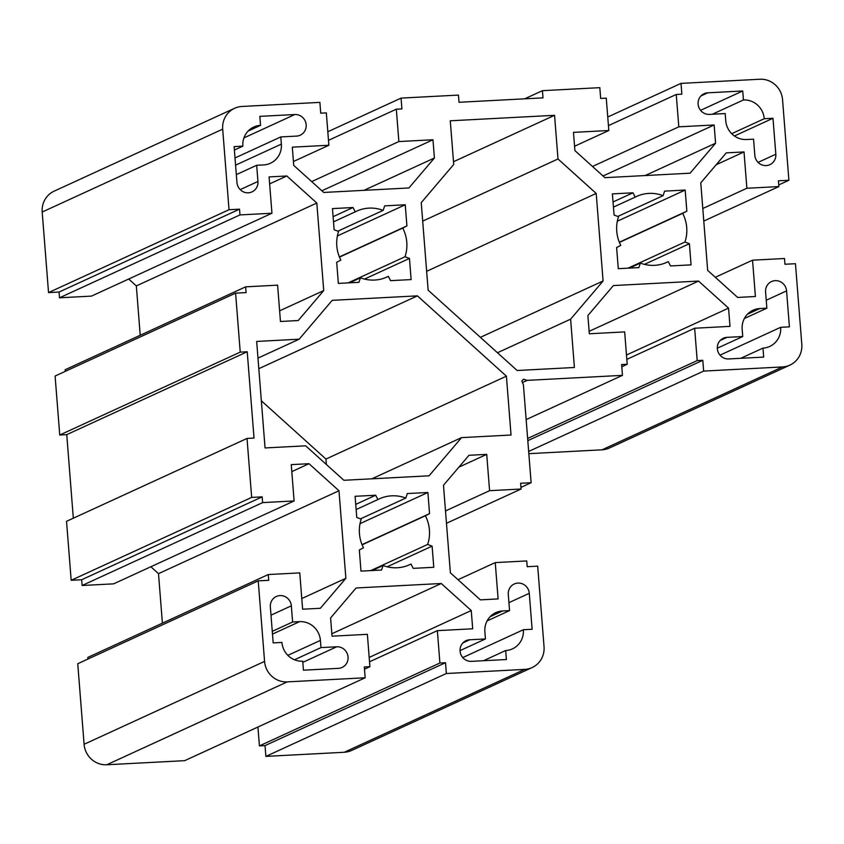 <?xml version="1.0" encoding="UTF-8"?>
<svg xmlns="http://www.w3.org/2000/svg" width="844" height="844" viewBox="0 0 844 844"><rect width="100%" height="100%" fill="white"/><g stroke="black" fill="none" stroke-linecap="round" stroke-linejoin="round"><path stroke-width="1.27" d="M268.276 574.542L299.768 572.886L302.627 609.21L320.372 608.271L345.871 578.298L338.982 490.754L308.999 463.704L291.254 464.633L294.113 500.956L262.621 502.613L262.167 496.863L251.67 497.411L247.028 438.437L254.023 438.068L247.229 351.758L240.234 352.127L235.592 293.142L246.089 292.594L245.636 286.844L277.602 285.156L280.461 321.48L298.217 320.551L323.716 290.579L316.817 203.035L286.833 175.974L269.088 176.913L271.947 213.237L239.97 214.914L239.527 209.164L229.03 209.713L222.689 129.153A21.744 20.921 -114.7 0 1 234.6 108.285A21.744 20.921 -114.7 0 1 241.985 106.471L319.887 102.377L320.731 113.17L326.333 112.874L328.875 145.242L292.298 147.162L293.733 165.403L323.727 192.453L408.907 187.969L434.407 158.007L432.972 139.766L398.864 141.56L396.321 109.192L401.913 108.897L401.069 98.104L458.45 95.087L459.02 102.282L542.998 97.862L542.428 90.677L599.82 87.66L600.664 98.442L606.266 98.147L608.819 130.514L573.477 132.371L574.912 150.612L604.895 177.673L690.076 173.189L715.575 143.216L714.14 124.975L678.798 126.832L676.255 94.475L681.846 94.18L681.002 83.387L759.864 79.241A21.744 20.921 -114.7 0 1 782.557 99.719L788.897 180.268L778.4 180.827L778.854 186.577L746.877 188.254L744.018 151.931L726.273 152.869L700.773 182.842L707.662 270.386L737.645 297.436L755.401 296.508L752.542 260.184L784.509 258.507L784.962 264.256L795.459 263.708L801.8 344.257A21.744 20.921 -114.7 0 1 789.879 365.125A21.744 20.921 -114.7 0 1 782.504 366.94L703.643 371.086L702.799 360.304L697.197 360.599L694.644 328.232L729.986 326.364L728.551 308.134L698.568 281.073L613.388 285.557L587.888 315.529L589.323 333.77L624.665 331.903L627.208 364.27L621.617 364.566L622.461 375.358L527.173 380.37L523.459 379.209L521.814 381.14L523.417 384.79L531.119 482.715L520.621 483.274L521.075 489.024L489.583 490.68L486.724 454.357L468.979 455.285L443.48 485.258L450.369 572.802L480.363 599.862L498.108 598.923L495.249 562.6L526.74 560.943L527.194 566.704L537.691 566.155L544.032 646.704A21.744 20.921 -114.7 0 1 532.11 667.572A21.744 20.921 -114.7 0 1 524.736 669.387L446.349 673.512L445.505 662.719L439.903 663.015L437.361 630.647L472.693 628.791L471.258 610.55L441.275 583.499L356.094 587.983L330.595 617.945L332.03 636.186L367.372 634.329L369.915 666.697L364.323 666.992L365.167 677.774L184.688 760.666L106.787 764.759A21.744 20.921 -114.7 0 1 84.094 744.281L77.754 663.732L258.232 580.851L268.73 580.292L268.276 574.542L87.797 657.423L87.924 659.058M369.915 666.697L364.492 669.186M441.275 583.499L331.84 633.76M471.258 610.55L369.187 657.423M437.361 630.647L369.535 661.791M439.903 663.015L259.414 745.896L257.937 727.022M445.505 662.719L265.016 745.611L259.414 745.896M446.349 673.512L265.871 756.393L265.016 745.611M532.11 667.572L351.621 750.464A21.744 20.921 -114.7 0 1 344.246 752.268L265.871 756.393M495.249 562.6L458.018 579.701M486.724 454.357L458.904 467.133M489.583 490.68L445.505 510.926M521.075 489.024L446.476 523.28M531.119 482.715L520.948 487.389M527.173 380.37L522.425 382.554M622.461 375.358L526.15 419.584M627.208 364.27L621.785 366.771M698.568 281.073L589.133 331.333M728.551 308.134L626.48 355.007M694.644 328.232L626.828 359.375M697.197 360.599L527.637 438.458M702.799 360.304L527.817 440.652M703.643 371.086L528.66 451.445M789.879 365.125L609.4 448.016A21.744 20.921 -114.7 0 1 602.015 449.82L528.84 453.671M752.542 260.184L715.311 277.275M744.018 151.931L716.197 164.717M746.877 188.254L702.788 208.5M778.854 186.577L703.78 221.054M788.897 180.268L778.717 184.941M681.002 83.387L607.754 117.021M676.255 94.475L608.429 125.619M678.798 126.832L592.488 166.468M714.14 124.975L603.038 175.995M715.575 143.216L645.164 175.552M608.819 130.514L574.564 146.244M542.428 90.677L524.673 98.832M401.069 98.104L327.82 131.748M396.321 109.192L328.495 140.336M398.864 141.56L311.689 181.597M432.972 139.766L321.87 190.786M434.407 158.007L363.996 190.333M328.875 145.242L293.427 161.52M229.03 209.713L48.541 292.594L42.2 212.034A21.744 20.921 -114.7 0 1 54.121 191.166L234.6 108.285M239.527 209.164L59.038 292.045L48.541 292.594M239.97 214.914L59.491 297.795L59.038 292.045M271.947 213.237L91.458 296.117L59.491 297.795M286.833 175.974L269.637 183.876M316.817 203.035L136.338 285.916L128.689 279.016M140.22 335.247L136.338 285.916M323.716 290.579L279.628 310.824M245.636 286.844L65.146 369.725L65.283 371.36M235.592 293.142L55.103 376.034L59.745 435.008L240.234 352.127M247.229 351.758L66.75 434.639L59.745 435.008M73.322 518.205L66.75 434.639M247.028 438.437L66.539 521.318L71.181 580.292L251.67 497.411M262.167 496.863L81.678 579.744L71.181 580.292M262.621 502.613L82.132 585.493L81.678 579.744M294.113 500.956L113.623 583.848L82.132 585.493M308.999 463.704L291.802 471.606M338.982 490.754L158.503 573.646L150.854 566.746M162.396 623.167L158.503 573.646M345.871 578.298L301.793 598.544M365.167 677.774L287.266 681.878A21.744 20.921 -114.7 0 1 264.573 661.401L258.232 580.851M742.731 90.973L743.437 99.961A19.939 19.169 -114.7 0 1 764.242 118.73L772.988 118.276L775.826 154.23A10.877 10.455 -114.7 0 1 769.865 164.664A10.877 10.455 -114.7 0 1 754.831 155.338L753.555 139.154L746.56 139.524A19.939 19.169 -114.7 0 1 725.756 120.755L725.186 113.56L709.445 114.394A10.877 10.455 -114.7 0 1 704.054 93.726A10.877 10.455 -114.7 0 1 707.747 92.819L742.731 90.973L700.562 110.342M789.404 326.86L780.658 327.314A19.939 19.169 -114.7 0 1 769.739 346.441A19.939 19.169 -114.7 0 1 762.976 348.108L763.683 357.096L728.688 358.943A10.877 10.455 -114.7 0 1 723.297 338.265A10.877 10.455 -114.7 0 1 726.99 337.357L742.731 336.534L742.171 329.339A19.939 19.169 -114.7 0 1 753.091 310.212A19.939 19.169 -114.7 0 1 759.853 308.545L766.858 308.176L765.582 291.992A10.877 10.455 -114.7 0 1 771.543 281.558A10.877 10.455 -114.7 0 1 786.576 290.895L789.404 326.86M686.847 211.2L682.69 213.353A36.25 34.857 -114.7 0 1 684.948 242.017L689.4 243.716L691.067 264.858L670.495 265.944L668.279 261.619A36.25 34.857 -114.7 0 1 666.855 262.315A36.25 34.857 -114.7 0 1 640.374 263.085L638.855 267.601L618.283 268.687L616.616 247.545L620.773 245.393A36.25 34.857 -114.7 0 1 618.515 216.729L614.063 215.03L612.396 193.888L632.968 192.801L635.184 197.127A36.25 34.857 -114.7 0 1 636.608 196.43A36.25 34.857 -114.7 0 1 663.089 195.66L664.608 191.134L685.18 190.058L686.847 211.2L619.317 242.207M259.846 116.366L294.841 114.531A10.877 10.455 -114.7 0 1 300.232 135.198A10.877 10.455 -114.7 0 1 296.539 136.106L280.788 136.928L281.358 144.124A19.939 19.169 -114.7 0 1 270.428 163.251A19.939 19.169 -114.7 0 1 263.666 164.918L256.671 165.287L257.947 181.471A10.877 10.455 -114.7 0 1 251.987 191.904A10.877 10.455 -114.7 0 1 236.953 182.568L234.115 146.613L242.872 146.149A19.939 19.169 -114.7 0 1 253.791 127.022A19.939 19.169 -114.7 0 1 260.553 125.355L259.846 116.366M406.913 225.918L402.757 228.07A36.25 34.857 -114.7 0 1 405.014 256.745L409.467 258.433L411.133 279.586L390.561 280.662L388.346 276.336A36.25 34.857 -114.7 0 1 386.921 277.032A36.25 34.857 -114.7 0 1 360.441 277.813L358.922 282.329L338.349 283.405L336.682 262.262L340.839 260.121A36.25 34.857 -114.7 0 1 338.581 231.446L334.129 229.747L332.462 208.605L353.035 207.518L355.25 211.844A36.25 34.857 -114.7 0 1 356.674 211.148A36.25 34.857 -114.7 0 1 383.155 210.378L384.674 205.862L405.247 204.775L406.913 225.918L339.383 256.935M574.405 367.488L517.15 370.505L428.13 290.188L421.24 202.644L453.724 164.464L450.285 120.797L554.561 115.311L558 158.978L596.202 193.445L603.091 280.989L570.607 319.169L574.405 367.488M429.554 513.627L425.397 515.768A36.25 34.857 -114.7 0 1 427.655 544.443L432.107 546.142L433.774 567.284L413.201 568.36L410.986 564.045A36.25 34.857 -114.7 0 1 409.562 564.731A36.25 34.857 -114.7 0 1 383.081 565.512L381.562 570.027L360.989 571.114L359.322 549.961L363.479 547.819A36.25 34.857 -114.7 0 1 361.221 519.144L356.769 517.446L355.102 496.304L375.675 495.228L377.89 499.542A36.25 34.857 -114.7 0 1 379.315 498.857A36.25 34.857 -114.7 0 1 405.795 498.076L407.314 493.561L427.887 492.485L429.554 513.627L362.023 544.633M343.888 480.289L305.686 445.822L265.058 447.953L256.671 341.43L299.166 339.193L332.219 300.337L417.4 295.864L506.411 376.171L511.042 435.019L461.552 437.625L429.068 475.805L343.888 480.289M506.389 659.523L471.395 661.358A10.877 10.455 -114.7 0 1 466.004 640.691A10.877 10.455 -114.7 0 1 469.697 639.784L485.448 638.95L484.878 631.766A19.939 19.169 -114.7 0 1 495.808 612.628A19.939 19.169 -114.7 0 1 502.57 610.972L509.565 610.602L508.288 594.419A10.877 10.455 -114.7 0 1 514.249 583.985A10.877 10.455 -114.7 0 1 529.283 593.311L532.121 629.276L523.364 629.74A19.939 19.169 -114.7 0 1 512.445 648.867A19.939 19.169 -114.7 0 1 505.683 650.534L506.389 659.523M273.182 642.896L270.344 606.931A10.877 10.455 -114.7 0 1 276.304 596.497A10.877 10.455 -114.7 0 1 291.338 605.823L292.615 622.007L299.609 621.638A19.939 19.169 -114.7 0 1 320.414 640.406L320.984 647.601L336.724 646.778A10.877 10.455 -114.7 0 1 342.115 667.446A10.877 10.455 -114.7 0 1 338.423 668.353L303.439 670.189L302.732 661.2A19.939 19.169 -114.7 0 1 281.928 642.432L273.182 642.896M261.345 400.794L325.932 459.052L326.354 464.464M320.984 647.601L294.461 659.786M292.615 622.007L272.274 631.354M505.683 650.534L483.475 660.725M523.364 629.74L462.734 657.581M509.565 610.602L487.083 620.931M485.448 638.95L460.022 650.629M461.552 437.625L371.866 478.812M506.411 376.171L325.932 459.052M417.4 295.864L258.823 368.68M299.166 339.193L257.99 358.099M425.397 515.768L362.108 544.834M427.655 544.443L370.706 570.597M427.887 492.485L360.019 523.649M405.795 498.076L360.504 518.87M377.89 499.542L356.147 509.533M375.675 495.228L355.735 504.385M383.081 565.512L372.172 570.523M410.986 564.045L408.116 565.364M432.107 546.142L387.153 566.788M570.607 319.169L497.475 352.75M603.091 280.989L480.384 337.336M596.202 193.445L426.642 271.314M558 158.978L422.696 221.117M554.561 115.311L453.502 161.721M402.757 228.07L339.467 257.135M405.014 256.745L348.066 282.898M405.247 204.775L337.378 235.94M383.155 210.378L337.864 231.172M355.25 211.844L333.507 221.835M353.035 207.518L333.095 216.676M360.441 277.813L349.532 282.824M388.346 276.336L385.476 277.655M409.467 258.433L364.513 279.079M260.553 125.355L248.125 131.063M242.872 146.149L234.389 150.042M256.671 165.287L236.32 174.624M280.788 136.928L235.012 157.955M682.69 213.353L619.401 242.418M684.948 242.017L627.999 268.181M685.18 190.058L617.312 221.223M663.089 195.66L617.797 216.454M635.184 197.127L613.44 207.107M632.968 192.801L613.029 201.959M640.374 263.085L629.466 268.097M668.279 261.619L665.41 262.938M689.4 243.716L644.447 264.362M780.658 327.314L720.027 355.155M762.976 348.108L740.768 358.299M766.858 308.176L744.376 318.504M742.731 336.534L717.316 348.203M743.437 99.961L712.357 114.235M764.242 118.73L731.685 133.679M772.988 118.276L734.417 135.989M524.736 669.387L344.246 752.268M782.504 366.94L602.015 449.82M222.689 129.153L42.2 212.034M264.573 661.401L84.094 744.281M287.266 681.878L106.787 764.759M291.338 605.823L270.998 615.17M336.724 646.778L302.817 662.35M320.414 640.406L287.857 655.355M299.609 621.638L272.485 634.097M469.697 639.784L462.913 642.896M529.283 593.311L508.943 602.658M502.57 610.972L490.132 616.679M294.841 114.531L243.937 137.899M257.947 181.471L240.192 189.626M281.358 144.124L235.582 165.15M786.576 290.895L766.236 300.232M759.853 308.545L747.425 314.253M726.99 337.357L720.206 340.47M707.747 92.819L700.963 95.931M775.826 154.23L758.07 162.386"/></g></svg>

